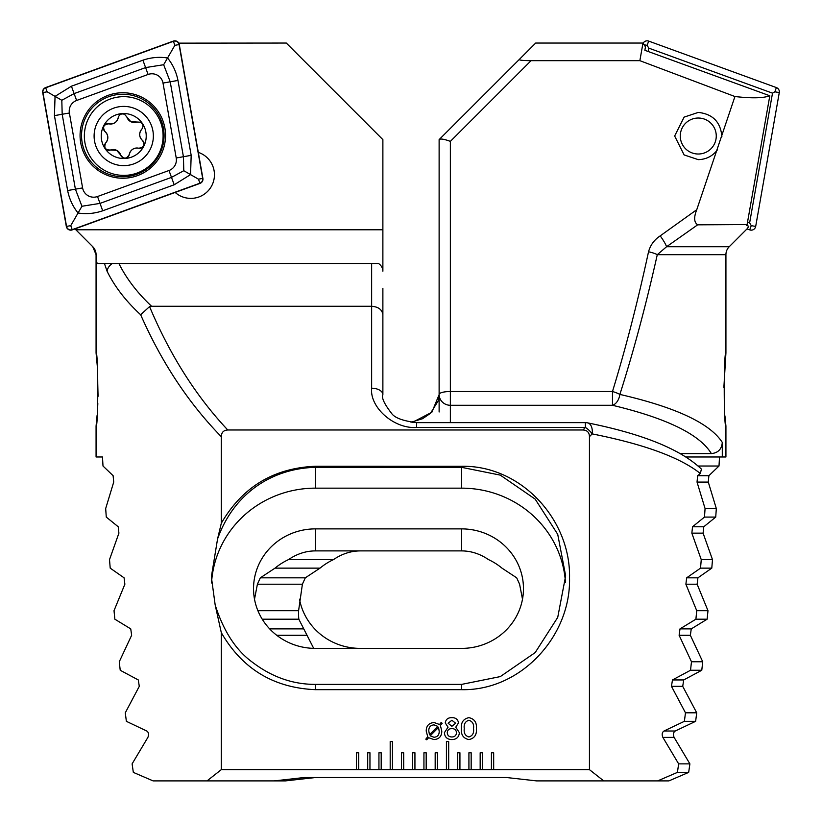 <?xml version="1.0" encoding="UTF-8"?>
<svg xmlns="http://www.w3.org/2000/svg" width="822" height="822" viewBox="0 0 822 822"><rect width="100%" height="100%" fill="white"/><g stroke="black" fill="none" stroke-linecap="round" stroke-linejoin="round"><path stroke-width="1.23" d="M175.158 192.44A23.622 23.622 0 0 0 214.45 174.767A23.622 23.622 0 0 0 198.297 152.358M98.065 396.317L97.315 366.355L96.071 352.936C98.332 351.148 98.321 427.902 96.071 426.053L97.119 415.172M382.877 288.265L382.877 394.673L382.877 288.265M90.543 244.494L92.783 246.734L96.071 254.686A11.251 11.251 0 0 0 92.783 246.734L74.648 228.578M221.303 632.652L215.169 604.941L211.357 576.89L217.553 538.975L221.303 523.265C242.295 487.045 273.654 468.047 315.401 466.269L461.615 466.28C521.014 465.118 570.941 519.74 569.523 578C571.033 636.053 520.809 690.963 461.615 689.668L315.401 689.668C273.613 687.87 242.243 668.861 221.303 632.652L221.303 769.649L207.021 780.9L153.108 780.9L133.328 772.382L132.106 763.874L147.888 737.385C149.07 734.457 148.69 732.33 146.758 731.015L126.362 721.315L125.283 712.808L139.288 686.329L138.281 679.948L120.218 670.259L119.272 661.751L131.643 635.272L130.749 628.892L114.854 619.192L114.022 610.684L124.872 584.206L124.081 577.825L110.21 568.136L109.511 559.628L118.913 533.149L118.224 526.768L106.274 517.079L105.678 508.561L113.713 482.082L113.117 475.702L102.997 466.012L102.483 456.981L96.071 456.981L96.071 426.053M97.52 409.551L97.828 403.561M96.071 352.936L96.071 254.686M457.679 752.777L457.679 769.649L459.93 769.649L459.93 752.777L457.679 752.777M459.93 769.649L471.17 769.649L471.17 752.777L468.92 752.777L468.92 769.649M471.17 769.649L482.422 769.649L482.422 752.777L480.171 752.777L480.171 769.649M482.422 769.649L493.673 769.649L493.673 752.777L491.422 752.777L491.422 769.649M493.673 769.649L589.446 769.649L603.738 780.9L657.641 780.9L677.42 772.382L678.643 763.874L662.871 737.385C661.689 734.478 662.059 732.351 664.001 731.015L684.387 721.315L685.476 712.808L671.461 686.329L672.468 679.948L690.531 670.259L691.477 661.751L679.116 635.272L680 628.892L695.905 619.192L696.727 610.684L685.887 584.206L686.668 577.825L700.539 568.136L701.248 559.628L691.847 533.149L692.535 526.768L704.485 517.079L705.071 508.561L697.035 482.082L697.642 475.702L700.344 473.513L701.402 469.095C680.791 449.387 642.855 433.985 587.607 422.868L587.607 422.868A11.251 11.251 0 0 0 585.367 422.642L585.367 427.44A11.251 5.148 42.7 0 1 592.159 433.893L589.446 436.688L589.446 769.649M221.303 523.265L221.303 436.688C221.416 432.454 223.563 430.214 227.766 429.988L582.993 429.988C587.185 430.214 589.343 432.444 589.446 436.688M221.303 769.649L358.7 769.649L358.7 752.777L356.45 752.777L356.45 769.649M358.7 769.649L369.951 769.649L369.951 752.777L367.701 752.777L367.701 769.649M369.951 769.649L381.192 769.649L381.192 752.777L378.942 752.777L378.942 769.649M381.192 769.649L392.443 769.649L392.443 741.536L390.193 741.536L390.193 769.649M392.443 769.649L403.684 769.649L403.684 752.777L401.444 752.777L401.444 769.649M403.684 769.649L414.935 769.649L414.935 752.777L412.685 752.777L412.685 769.649M414.935 769.649L426.186 769.649L426.186 752.777L423.936 752.777L423.936 769.649M426.186 769.649L437.427 769.649L437.427 752.777L435.177 752.777L435.177 769.649M437.427 769.649L448.678 769.649L448.678 741.536L446.428 741.536L446.428 769.649M448.678 769.649L457.679 769.649M451.853 739.574C447.271 739.471 444.774 737.18 444.383 732.679L448.052 727.193L445.247 722.908C445.853 719.342 448.052 717.585 451.853 717.657C455.676 717.585 457.885 719.332 458.512 722.908L455.748 727.193L459.375 732.679C458.964 737.18 456.457 739.481 451.853 739.574M428.632 737.704L426.762 739.79L425.806 739.153L427.748 736.718L426.217 731.066C426.279 725.764 428.92 722.928 434.119 722.559L439.523 724.49L441.219 722.435L442.164 723.298L440.376 725.446L441.784 731.077C441.733 736.358 439.133 739.183 433.975 739.574L428.632 737.704M476.39 728.641C476.924 734.786 474.417 738.433 468.869 739.574C463.351 738.413 460.865 734.765 461.399 728.641C460.854 722.497 463.351 718.839 468.869 717.657C474.417 718.818 476.924 722.476 476.39 728.641M178.795 43.145L286.313 43.052L382.877 139.627L382.877 229.78L75.85 229.78M221.303 436.688C188.659 403.273 161.77 362.625 140.654 314.754C125.848 301.109 114.648 286.59 107.066 271.219L104.445 263.523L97.571 263.523C96.76 263.43 96.297 260.482 96.174 254.686M582.993 429.988L585.367 427.44L416.62 427.44C394.365 429.187 369.623 407.62 371.636 388.22L371.636 306.267L151.597 306.267C137.336 292.879 126.444 278.627 118.902 263.523L378.541 263.523A11.251 9.741 0 0 1 382.877 271.219L382.877 229.78M118.902 263.523L104.445 263.523L118.902 263.523M107.066 271.219A11.251 9.474 -25.4 0 1 112.285 263.523M140.654 314.754L149.563 306.606C169.959 355.073 196.016 396.194 227.766 429.988M151.597 306.267L149.563 306.606M371.636 263.523L371.636 306.267C378.418 306.801 382.168 309.637 382.877 314.754M207.021 780.9L274.158 780.9L304.15 777.53L506.599 777.53L536.591 780.9L603.738 780.9M700.344 473.513C680.133 457.422 644.068 444.209 592.159 433.893A11.251 6.71 -78.5 0 0 587.607 422.868M315.401 648.394L461.615 648.394A61.856 59.749 0 0 0 523.47 588.644A61.856 59.749 0 0 0 461.615 528.885L315.401 528.885A61.856 59.749 0 0 0 253.536 588.644A61.856 59.749 0 0 0 315.401 648.394M522.494 599.207L519.596 584.206L516.699 577.825L501.975 568.136A61.856 59.749 0 0 0 488.556 559.628C480.038 553.843 471.057 550.935 461.615 550.894L315.401 550.894C305.959 550.935 296.978 553.843 288.46 559.628A61.856 59.749 0 0 0 275.031 568.136L260.317 577.825L257.409 584.206L254.512 599.207M215.169 604.941C223.594 631.286 236.027 650.397 252.457 662.265C271.887 677.061 292.868 684.438 315.401 684.387L461.615 684.387L500.29 676.598L535.173 652.596L557.727 617.394L565.649 575.862L557.727 534.341L535.173 499.129L500.29 475.126L461.615 467.338L315.401 467.338C272.349 468.406 233.931 493.005 217.553 538.975M565.454 582.51A104.034 100.49 0 0 0 461.615 488.155L315.401 488.155A104.034 100.49 0 0 0 211.531 582.952M371.636 388.22A11.251 6.453 0 0 1 382.877 394.673C381.357 397.632 384.244 403.849 391.549 413.343C394.652 417.864 403.016 420.967 416.62 422.642L585.367 422.642M438.547 727.419L430.183 735.813L433.985 737.262C437.54 736.954 439.277 734.95 439.195 731.251L438.547 727.419M429.485 734.745L437.797 726.381L434.016 724.87C430.389 725.21 428.652 727.275 428.807 731.066L429.485 734.745M451.864 728.611C449.069 728.611 447.538 729.957 447.26 732.649C447.466 735.464 448.997 736.913 451.864 736.974C454.73 736.913 456.272 735.474 456.498 732.649C456.2 729.957 454.658 728.611 451.864 728.611M451.884 720.247L448.134 723.226L451.884 726.309L455.624 723.226L451.884 720.247M468.9 720.247C465.201 721.439 463.659 724.233 464.276 728.641C463.67 733.029 465.201 735.803 468.9 736.974C472.588 735.813 474.13 733.029 473.513 728.641C474.13 724.233 472.599 721.439 468.9 720.247M122.365 157.372A4.429 4.429 0 0 1 120.659 155.029A7.758 7.758 0 0 0 116.683 150.334L120.659 155.029C123.814 159.283 126.68 159.098 129.27 154.474C130.616 149.707 133.75 147.611 138.671 148.207C143.932 147.6 145.206 145.032 142.494 140.48C139.031 136.925 138.795 133.174 141.774 129.198C143.665 126.465 143.244 124.132 140.5 122.211L130.832 121.697L124.595 114.33C121.399 113.323 119.282 114.402 118.255 117.567C116.909 122.334 113.775 124.43 108.853 123.834C103.593 124.441 102.318 127.009 105.021 131.561C108.483 135.116 108.73 138.867 105.75 142.843C103.644 147.693 105.237 150.087 110.528 150.015L116.683 150.334A7.758 7.758 0 0 0 110.528 150.015A4.429 4.429 0 0 1 107.631 150.087M136.894 109.48A29.623 29.623 0 0 0 97.191 122.858A29.623 29.623 0 0 0 110.569 162.561A29.623 29.623 0 0 0 150.272 149.183A29.623 29.623 0 0 0 136.894 109.48M141.22 100.757A39.364 39.364 0 0 0 88.457 118.532A39.364 39.364 0 0 0 106.244 171.295A39.364 39.364 0 0 0 158.995 153.509A39.364 39.364 0 0 0 141.22 100.757M113.734 156.18A22.492 22.492 0 0 0 143.881 146.018A22.492 22.492 0 0 0 133.719 115.871A22.492 22.492 0 0 0 103.572 126.033A22.492 22.492 0 0 0 113.734 156.18M105.966 124.132A4.429 4.429 0 0 1 108.853 123.834A7.758 7.758 0 0 0 118.255 117.567M126.865 117.012A7.758 7.758 0 0 0 136.986 122.026M141.774 129.198A7.758 7.758 0 0 0 142.494 140.48A4.429 4.429 0 0 1 144.004 142.956M141.559 147.909A4.429 4.429 0 0 1 138.671 148.207A7.758 7.758 0 0 0 129.27 154.474A4.429 4.429 0 0 1 127.872 157.023M104.569 145.494A4.429 4.429 0 0 1 105.75 142.843A7.758 7.758 0 0 0 105.021 131.561A4.429 4.429 0 0 1 103.521 129.085M696.758 209.702C693.696 217.368 694.004 222.402 697.662 224.827L666.56 246.734A11.251 1.685 -124.6 0 0 660.2 235.873L696.758 209.702L734.94 96.534L639.865 60.674L531.063 60.674C523.09 60.623 519.165 60.212 519.278 59.472L439.123 139.627L439.123 394.416A11.251 10.861 0 0 0 450.364 405.287L450.364 422.642M717.555 149.666C712.725 156.098 706.303 159.417 698.268 159.643L684.099 154.916L674.657 136.02L684.099 117.125L698.268 112.409C712.818 114.011 720.688 122.108 721.88 136.688M724.932 415.84L725.929 426.053C723.668 427.81 723.679 351.128 725.929 352.936L723.863 387.594M729.217 246.734A11.251 11.251 0 0 0 725.929 254.686L657.281 254.686C645.948 305.178 633.474 351.754 619.87 394.416C675.848 407.311 709.982 423.309 722.291 442.421C721.737 449.182 718.089 452.912 711.359 453.6C699.707 434.365 666.745 418.264 612.482 405.287A11.251 7.275 -76.9 0 0 619.87 394.416A11.251 2.795 17.1 0 0 612.482 391.508C625.593 348.847 637.605 302.27 648.537 251.779A11.251 2.846 12.2 0 1 657.281 254.686L666.56 246.734L729.217 246.734L747.352 228.578L748.77 226.214L746.314 225.32L747.106 224.54L769.813 95.773L644.859 50.296L645.476 46.844L642.979 43.052L639.865 60.674M697.662 224.827L747.106 224.54M722.291 442.421L722.291 456.981L725.929 456.981L725.929 426.053M725.929 352.936L725.929 254.686M519.278 59.472L535.687 43.052L642.979 43.052M719.517 456.981L719.003 466.012L708.883 475.702L708.287 482.082L716.322 508.561L715.726 517.079L703.776 526.768L703.087 533.149L712.489 559.628L711.79 568.136L697.919 577.825L697.128 584.206L707.978 610.684L707.146 619.192L691.251 628.892L690.357 635.272L702.728 661.751L701.783 670.259L683.719 679.948L682.712 686.329L696.717 712.808L695.638 721.315L675.242 731.015C673.31 732.33 672.93 734.457 674.112 737.385L689.894 763.874L688.672 772.382L668.892 780.9L657.641 780.9M439.123 411.986L439.123 394.416A11.251 2.908 180 0 1 450.364 391.508L612.482 391.508L612.482 405.287L450.364 405.287L450.364 141.374C444.507 139.206 440.818 138.558 439.308 139.432M722.291 456.981L685.969 456.981M680.328 453.6L711.359 453.6M411 422.241L422.57 418.706L430.451 413.343L438.311 400.715L439.123 394.673L431.858 412.243L412.346 422.416M719.003 466.012L698.135 466.012M660.2 235.873C654.261 239.808 650.366 245.11 648.537 251.779M461.615 648.394L360.385 648.394A61.856 59.749 0 0 1 299.506 599.207M313.696 648.373L298.818 619.192A61.856 59.749 0 0 1 298.53 613.418A61.856 59.749 0 0 1 298.592 610.684L302.404 584.206L305.301 577.825L320.025 568.136A61.856 59.749 0 0 1 333.444 559.628C341.962 553.843 350.943 550.935 360.385 550.894M333.444 559.628L288.46 559.628M712.489 559.628L701.248 559.628M711.79 568.136L700.539 568.136M320.025 568.136L275.031 568.136M707.978 610.684L696.727 610.684M298.592 610.684L257.903 610.684M707.146 619.192L695.905 619.192M298.818 619.192L262.239 619.192M702.728 661.751L691.477 661.751M701.783 670.259L690.531 670.259M716.322 508.561L705.071 508.561M715.726 517.079L704.485 517.079M696.717 712.808L685.476 712.808M695.638 721.315L684.387 721.315M689.894 763.874L678.643 763.874M688.672 772.382L677.42 772.382M315.401 777.53L285.409 780.9L274.158 780.9M734.94 96.534C751.811 98.434 763.443 98.178 769.813 95.773M715.983 139.185A17.992 17.992 0 0 1 695.104 153.735A17.992 17.992 0 0 1 680.554 132.856A17.992 17.992 0 0 1 701.433 118.306A17.992 17.992 0 0 1 715.983 139.185M164.893 128.068A42.744 42.744 0 0 0 115.388 93.4A42.744 42.744 0 0 0 80.72 142.915A42.744 42.744 0 0 0 130.225 177.583A42.744 42.744 0 0 0 164.893 128.068M76.621 100.479A11.251 11.251 0 0 0 69.387 112.994L82.601 187.909A11.251 11.251 0 0 0 97.52 196.52L168.993 170.503A11.251 11.251 0 0 0 176.227 157.988L163.013 83.073A11.251 11.251 0 0 0 148.094 74.463L76.621 100.479L74.114 93.605L61.814 100.274L62.184 114.268L69.387 112.994M45.611 87.584A4.5 4.5 0 0 0 42.723 92.588L66.315 226.43A4.5 4.5 0 0 0 72.285 229.883L200.003 183.398A4.5 4.5 0 0 0 202.89 178.384L179.288 44.542A4.5 4.5 0 0 0 173.319 41.1L45.611 87.584M42.939 92.557L66.541 226.399A4.274 4.274 0 0 0 72.213 229.667L199.921 183.183A4.274 4.274 0 0 0 202.674 178.425L179.073 44.583A4.274 4.274 0 0 0 173.401 41.316L45.693 87.79A4.274 4.274 0 0 0 42.939 92.557L47.152 91.807L45.693 87.79M54.437 115.635L62.184 114.268L75.398 189.173L81.943 206.26L100.017 203.394L171.5 177.377L183.799 170.709L183.419 156.714L170.216 81.81L163.66 64.722L167.554 57.982C172.815 64.486 176.288 71.966 177.973 80.443L191.177 155.348L190.56 174.603L174.192 184.775L102.709 210.792C94.551 213.566 86.331 214.306 78.059 212.99C72.798 206.497 69.325 199.016 67.64 190.54L54.437 115.635L55.053 96.369L71.422 86.207L142.905 60.191C151.063 57.417 159.283 56.677 167.554 57.982L174.86 45.323L179.073 44.583M183.799 170.709L198.462 179.165L202.674 178.425M61.814 100.274L47.152 91.807M81.943 206.26L70.754 225.649L66.541 226.399M163.66 64.722L145.597 67.589L148.094 74.463M643.205 43.145A4.5 4.5 0 0 1 648.681 41.1L776.389 87.584A4.5 4.5 0 0 1 779.277 92.588L755.685 226.43A4.5 4.5 0 0 1 749.715 229.883L747.034 228.906M648.157 51.498L648.753 48.118L647.14 45.323L648.681 41.1M648.753 48.118L772.505 93.163L774.848 91.807L776.389 87.584M772.505 93.163L749.633 222.854L751.246 225.649L749.715 229.883M749.633 222.854L747.537 222.094M315.401 550.894L315.401 528.885M461.615 550.894L461.615 528.885M315.401 466.269L315.401 488.155M461.615 466.28L461.615 488.155M461.615 689.668L461.615 684.387M315.401 689.679L315.401 684.387M416.62 427.44L416.62 422.642M708.883 475.702L697.642 475.702M531.063 60.674L450.364 141.374M703.087 533.149L691.847 533.149M697.919 577.825L686.668 577.825M305.301 577.825L260.317 577.825M697.128 584.206L685.887 584.206M302.404 584.206L257.409 584.206M691.251 628.892L680 628.892M303.678 628.892L269.678 628.892M690.357 635.272L679.116 635.272M307.038 635.272L276.716 635.272M683.719 679.948L672.468 679.948M708.287 482.082L697.035 482.082M703.776 526.768L692.535 526.768M682.712 686.329L671.461 686.329M675.242 731.015L664.001 731.015M674.112 737.385L662.871 737.385M82.169 142.658A41.264 41.264 0 0 0 129.968 176.124A41.264 41.264 0 0 0 163.444 128.324A41.264 41.264 0 0 0 115.645 94.859A41.264 41.264 0 0 0 82.169 142.658M174.86 45.323L173.401 41.316M70.754 225.649L72.213 229.667M198.462 179.165L199.921 183.183M142.905 60.191L145.597 67.589L74.114 93.605L71.422 86.207M177.973 80.443L163.013 83.073M191.177 155.348L176.227 157.988M174.192 184.775L168.993 170.503M102.709 210.792L97.52 196.52M67.64 190.54L82.601 187.909M774.848 91.807L779.277 92.588M647.14 45.323L644.304 44.83M751.246 225.649L755.685 226.43"/></g></svg>
